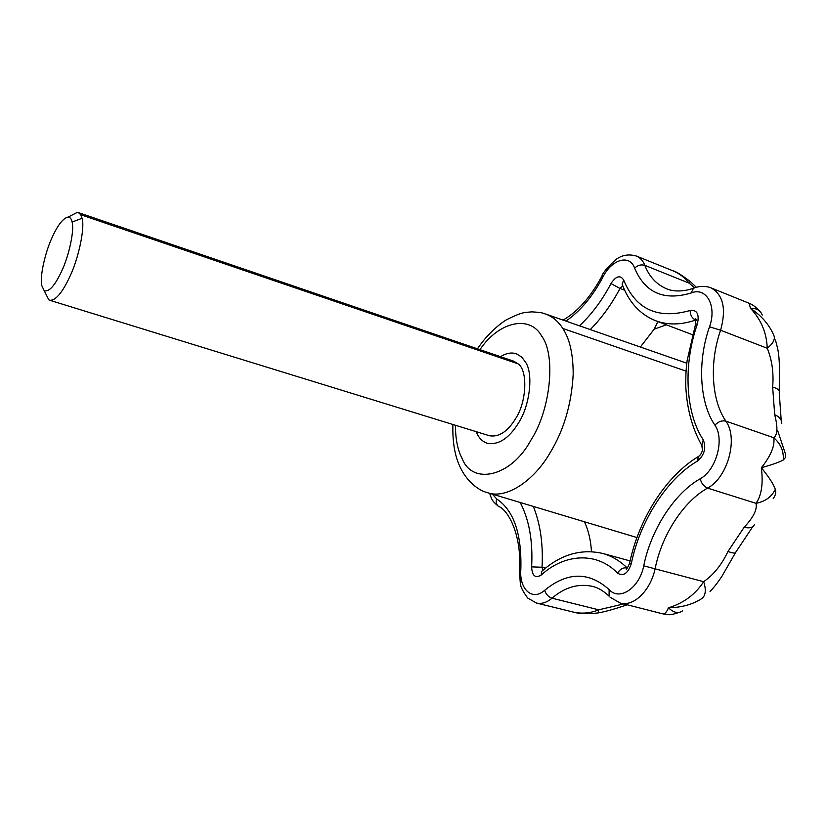 <?xml version="1.0" encoding="UTF-8"?>
<svg xmlns="http://www.w3.org/2000/svg" width="827" height="827" viewBox="0 0 827 827"><rect width="100%" height="100%" fill="white"/><g stroke="black" fill="none" stroke-linecap="round" stroke-linejoin="round"><path stroke-width="1.24" d="M45.93 294.143L48.783 299.787L49.785 300.294C55.657 300.583 62.314 292.727 69.778 276.725C78.472 258.861 85.14 227.601 82.059 218.276L80.767 214.741L78.4 212.591L77.293 212.384L71.494 215.361M49.785 300.294L489.408 435.736C498.888 437.359 507.623 431.663 515.593 418.638C526.913 401.633 527.843 369.958 518.033 363.808L513.722 361.192L78.4 212.591M52.029 237.7C45.185 252.132 39.655 276.921 41.712 285.408L44.182 290.67C48.989 292.262 54.83 285.749 61.684 271.122C68.93 256.122 74.575 229.947 72.094 222.06C71.473 218.938 70.171 217.274 68.186 217.056C63.131 218.111 57.745 224.985 52.029 237.7M525.641 362.267L521.672 357.047L516.43 353.822C511.593 352.178 506.279 353.119 500.469 356.675C506.279 353.119 511.593 352.178 516.43 353.822L521.672 357.047L525.641 362.267C533.642 374.249 529.642 405.995 518.601 422.814C529.642 405.995 533.642 374.249 525.641 362.267M476.145 431.653L477.696 434.919C479.918 439.044 483.102 441.835 487.248 443.282C498.588 445.215 509.039 438.393 518.601 422.814C509.039 438.393 498.588 445.215 487.248 443.282C483.102 441.835 479.918 439.044 477.696 434.919L476.145 431.653M452.886 424.489C452.421 442.218 454.912 456.556 460.35 467.513C467.214 481.872 478.688 490.587 487.517 492.675L636.986 537.56M777.618 430.485L785.443 453.92L785.288 457.713L783.252 460.019C783.913 451.273 780.76 443.851 773.783 437.752C777.607 434.868 777.907 427.187 774.692 414.699L772.645 387.046C773.855 372.956 772.056 360.024 767.249 348.26C766.681 332.816 761.078 319.48 750.43 308.264C761.574 315.78 769.379 324.825 773.845 335.411C775.426 339.091 773.224 343.381 767.249 348.26L720.606 330.242C709.39 361.719 711.22 400.061 725.889 421.139C738.439 438.362 727.822 477.427 707.581 488.106C683.474 501.369 661.693 535.296 655.17 568.459C650.684 590.344 633.699 607.173 620.074 602.986L610.006 597.156M783.252 460.019C779.603 462.066 772.304 464.64 761.347 467.751C770.857 455.811 775.002 445.815 773.783 437.752L725.889 421.139C721.909 420.271 718.249 421.615 714.91 425.181C699.228 402.253 697.419 360.81 709.535 326.789L720.606 330.242C726.468 308.843 723.263 294.722 711.003 287.879L708.677 287.093C703.374 285.863 698.308 286.266 693.481 288.282L694.928 287.744M781.763 423.589C781.846 419.682 779.489 416.725 774.692 414.699M781.184 420.168L779.23 392.453C779.923 390.344 777.731 388.545 772.645 387.046M620.074 602.986L662.675 613.82C664.701 614.285 666.624 612.29 668.454 607.824C681.913 607.514 693.191 604.32 702.268 598.252C705.762 595.006 706.217 589.496 703.653 581.691C713.618 574.796 721.723 564.717 727.967 551.454L744.135 527.295C753.469 517.351 757.429 509.36 756.002 503.333C761.553 495.435 763.331 483.568 761.347 467.751C768.945 477.034 773.607 484.229 775.312 489.357C771.57 496.924 765.13 501.586 756.002 503.333L707.581 488.106C703.808 486.452 701.358 483.34 700.242 478.75C716.316 470.087 724.793 439.013 714.91 425.181M682.523 610.884C678.388 613.82 673.705 612.797 668.454 607.824C683.619 603.152 695.352 594.437 703.653 581.691L643.747 565.833C650.839 529.993 674.263 493.295 700.242 478.75M752.715 526.737L735.854 552.064C735.803 553.583 733.177 553.377 727.967 551.454M710.073 591.388L710.031 591.429C711.416 590.044 715.179 586.384 721.868 576.378L735.348 552.953M754.524 524.473C753.004 527.605 749.541 528.546 744.135 527.295M775.312 489.357C776.295 492.21 775.592 495.301 773.224 498.629M519.366 570.806L520.824 569.596C519.149 589.269 532.423 601.456 544.652 590.302C545.913 594.251 548.363 596.887 552.022 598.19C546.833 602.563 541.623 604.175 536.392 603.028L572.356 611.856C578.786 613.861 587.428 614.213 598.272 612.9L598.748 609.83L623.734 603.917M572.356 611.866L572.356 611.866C581.267 614.037 590.064 613.365 598.748 609.83L552.022 598.19C564.82 587.201 578.373 583.273 592.67 586.405C598.366 587.852 603.834 591.109 609.075 596.184L609.117 589.589C619.444 601.343 639.457 588.09 643.747 565.833M662.644 613.82L667.761 614.595C669.55 615.081 673.25 614.378 678.843 612.476L678.709 612.538M694.546 287.817L689.129 283.144C684.725 277.541 679.246 273.406 672.702 270.718L636.439 256.07C640.243 257.714 643.034 260.815 644.833 265.353C641.152 264.289 637.741 265.209 634.619 268.113C629.616 253.858 611.639 259.409 602.873 277.117C592.69 296.397 580.389 311.066 565.957 321.114M666.541 288.788C656.39 284.364 649.164 276.559 644.833 265.353L689.129 283.144L690.152 281.438C681.396 274.802 675.576 271.225 672.702 270.718M762.267 315.056C760.323 310.342 756.385 308.078 750.43 308.264L749.128 303.251L751.226 304.212C755.092 306.435 757.935 308.771 759.765 311.231M657.858 321.579L654.178 329.177L640.377 347.03M584.544 521.909C588.555 530.81 590.86 540.713 591.46 551.609M518.033 363.808L80.767 214.741M72.094 222.06L82.059 218.276M487.517 492.675C506.496 499.601 534.345 480.332 550.11 452.762C563.859 430.205 571.55 404.062 573.183 374.321C573.183 354.204 569.72 338.905 562.784 328.433C558.421 321.507 552.746 316.72 545.779 314.084L686.803 363.208M562.784 328.433L686.09 371.137M455.388 425.254C455.501 439.209 457.765 450.343 462.19 458.634C472.155 485.16 511.003 477.427 530.986 440.026C550.42 410.202 556.251 355.321 541.685 336.103C530.159 314.901 499.208 321.021 479.918 349.656M699.57 455.76L698.433 456.494L697.419 461.104C666.924 478.616 639.695 521.661 631.321 563.601C627.982 573.462 623.382 576.646 617.542 573.152C596.877 551.382 564.303 553.687 541.209 575.065C535.286 578.559 532.092 575.83 531.627 566.877C533.001 541.282 529.208 519.832 520.235 502.537M579.469 325.817C591.75 314.281 602.252 300.191 610.988 283.558C616.043 275.949 620.281 274.781 623.692 280.053C635.715 309.453 657.858 319.604 690.111 310.497C697.078 309.639 699.497 314.157 697.388 324.05C683.226 363.87 685.066 412.456 703.25 439.819C706.403 447.945 704.459 455.036 697.419 461.104M703.25 439.819L701.823 445.453L702.454 446.539M697.388 324.05L695.6 323.936M629.533 563.466L631.321 563.601M690.111 310.497C690.235 315.056 692.044 318.261 695.538 320.09C681.148 325.001 667.823 325.207 655.563 320.711L692.333 334.666M696.189 319.956L695.538 320.09L696.22 320.359M602.666 553.428L602.966 553.511C611.928 556.106 619.992 560.902 627.155 567.911C623.258 567.343 620.054 569.079 617.542 573.152M623.692 280.053L622.131 284.137L622.648 285.511M542.698 570.485L541.664 571.395L541.209 575.065M610.988 283.558L620.002 288.447C611.701 304.202 601.787 317.909 590.261 329.58M622.803 285.915L620.002 288.447L624.643 290.246M533.322 506.475C540.372 523.915 543.287 544.176 542.036 567.25L531.627 566.877M545.5 568.159L542.036 567.25L542.853 570.351M709.535 326.789C717.143 305.69 706.248 286.659 691.114 292.985C663.905 301.111 645.081 292.82 634.619 268.113M691.114 292.985L693.471 288.282L688.684 289.719C680.011 291.652 672.63 291.342 666.531 288.788M602.077 275.898L602.873 277.117M499.126 506.755L498.423 506.341C496.283 504.449 495.714 501.989 496.707 498.96C513.836 510.424 521.878 533.973 520.824 569.596M492.323 494.122L496.707 498.96M544.652 590.302C567.394 571.726 588.886 571.488 609.117 589.589M654.178 329.177L666.407 324.825M68.186 217.056L77.293 212.384M48.783 299.787L44.182 290.67M545.779 314.084C542.45 313.392 544.828 312.606 531.668 311.851C525.093 312.782 524.07 310.828 505.586 320.245C494.722 327.626 485.335 337.147 477.448 348.808M779.241 390.809L779.489 366.692C778.765 352.312 778.496 351.537 775.447 340.011M627.248 604.806C614.668 609.044 605.085 611.732 598.479 612.859M696.365 287.289L690.214 281.49M627.042 568.366L626.06 568.924C626.359 569.865 627.517 568.004 629.554 563.363C638.764 519.232 665.497 476.373 698.433 456.494C700.366 455.253 701.709 453.155 702.443 450.188L701.823 445.453C692.261 428.51 686.917 408.838 685.79 386.457C685.697 371.85 686.224 369.152 687.082 360.82L695.652 323.791L695.693 318.488L696.127 319.491M622.514 285.17L622.121 284.137C628.861 302.227 640.005 314.425 655.563 320.711M542.254 570.868L541.664 571.395C560.747 554.421 581.174 548.456 602.966 553.511L630.102 560.923M563.042 320.101C577.649 311.758 590.623 297.1 601.953 276.135C602.583 273.127 607.132 267.669 615.588 259.781C621.708 255.057 628.654 253.817 636.439 256.07M536.392 603.028L527.729 598.045C523.036 591.698 520.565 586.901 520.328 583.655L519.397 570.33C522.033 536.061 508.553 509.877 498.423 506.341C491.228 500.283 491.765 498.96 489.625 493.305M749.128 303.251L711.003 287.879"/></g></svg>
